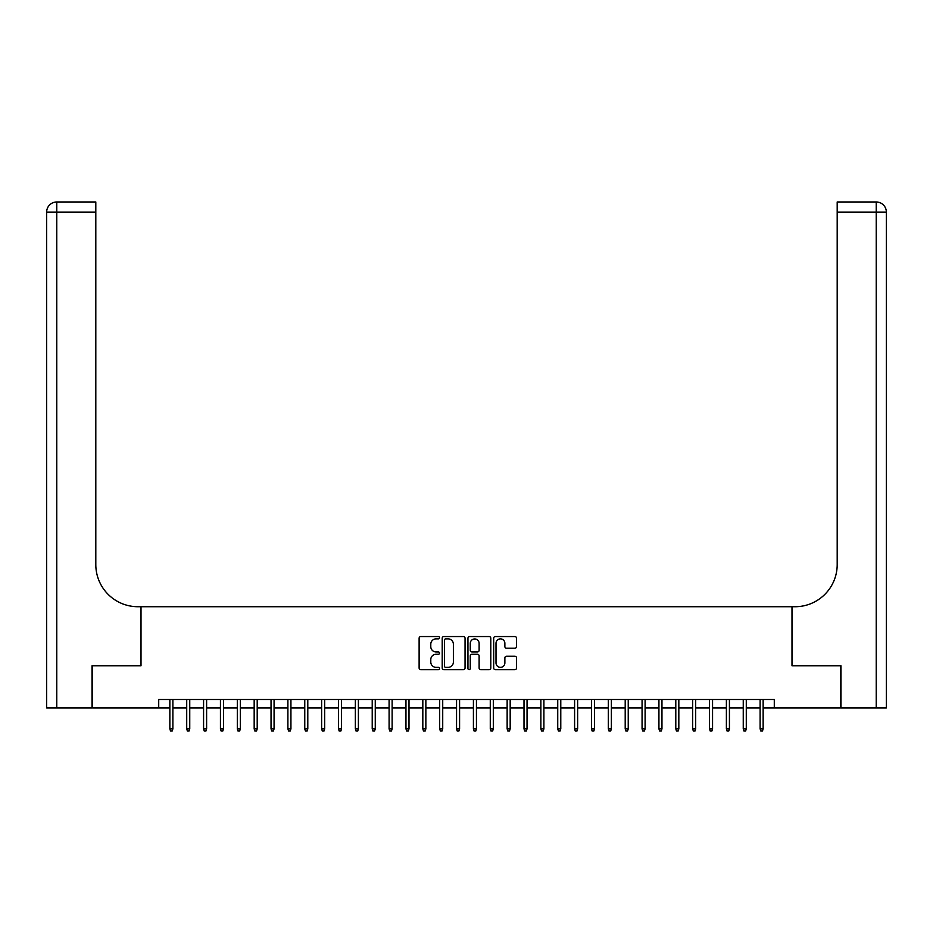 <?xml version="1.0" encoding="UTF-8"?>
<svg xmlns="http://www.w3.org/2000/svg" width="933" height="933" viewBox="0 0 933 933"><rect width="100%" height="100%" fill="white"/><g stroke="black" fill="none" stroke-linecap="round" stroke-linejoin="round"><path stroke-width="1.4" d="M439.513 637.717A1.155 1.155 0 0 0 438.358 636.551L420.771 636.551A1.656 1.656 0 0 0 419.115 638.207L419.115 668.005A1.656 1.656 0 0 0 420.771 669.661L438.358 669.661A1.155 1.155 0 0 0 439.513 668.506A1.155 1.155 0 0 0 438.358 667.352L436.084 667.352A5.295 5.295 0 0 1 430.789 662.045L430.789 659.561A5.295 5.295 0 0 1 436.084 654.266L438.358 654.266A1.155 1.155 0 0 0 439.513 653.112A1.155 1.155 0 0 0 438.358 651.945L436.084 651.945A5.295 5.295 0 0 1 430.789 646.651L430.789 644.167A5.295 5.295 0 0 1 436.084 638.872L438.358 638.872A1.155 1.155 0 0 0 439.513 637.717M514.876 648.225A1.656 1.656 0 0 0 516.532 646.569L516.532 638.207A1.656 1.656 0 0 0 514.876 636.551L495.341 636.551A1.656 1.656 0 0 0 493.685 638.207L493.685 668.005A1.656 1.656 0 0 0 495.341 669.661L514.876 669.661A1.656 1.656 0 0 0 516.532 668.005L516.532 657.905A1.656 1.656 0 0 0 514.876 656.249L506.514 656.249A1.656 1.656 0 0 0 504.87 657.905L504.87 662.92A4.432 4.432 0 0 1 500.438 667.352A4.432 4.432 0 0 1 496.006 662.92L496.006 643.303A4.432 4.432 0 0 1 500.438 638.872A4.432 4.432 0 0 1 504.87 643.303L504.87 646.569A1.656 1.656 0 0 0 506.514 648.225L514.876 648.225M158.715 707.925L92.519 707.925L92.519 665.754L141.011 665.754L141.011 606.73L791.989 606.73L791.989 665.754L840.481 665.754L840.481 707.925L774.285 707.925L774.285 699.493L158.715 699.493L158.715 707.925L169.853 707.925M465.054 638.207A1.656 1.656 0 0 0 463.398 636.551L443.863 636.551A1.656 1.656 0 0 0 442.207 638.207L442.207 668.005A1.656 1.656 0 0 0 443.863 669.661L463.398 669.661A1.656 1.656 0 0 0 465.054 668.005L465.054 638.207M469.602 636.551L489.137 636.551A1.656 1.656 0 0 1 490.793 638.207L490.793 668.005A1.656 1.656 0 0 1 489.137 669.661L480.775 669.661A1.656 1.656 0 0 1 479.119 668.005L479.119 655.922A1.656 1.656 0 0 0 477.463 654.266L471.923 654.266A1.656 1.656 0 0 0 470.267 655.922L470.267 668.506A1.155 1.155 0 0 1 469.112 669.661A1.155 1.155 0 0 1 467.946 668.506L467.946 638.207A1.656 1.656 0 0 1 469.602 636.551M172.885 707.925L186.717 707.925M189.749 707.925L203.581 707.925M206.613 707.925L220.445 707.925M223.477 707.925L237.309 707.925M240.341 707.925L254.173 707.925M257.205 707.925L271.036 707.925M274.069 707.925L287.9 707.925M290.933 707.925L304.764 707.925M307.797 707.925L321.628 707.925M324.672 707.925L338.492 707.925M341.536 707.925L355.356 707.925M358.4 707.925L372.22 707.925M375.264 707.925L389.096 707.925M392.128 707.925L405.96 707.925M408.992 707.925L422.824 707.925M425.856 707.925L439.688 707.925M442.72 707.925L456.552 707.925M459.584 707.925L473.416 707.925M476.448 707.925L490.28 707.925M493.312 707.925L507.144 707.925M510.176 707.925L524.008 707.925M527.04 707.925L540.872 707.925M543.904 707.925L557.736 707.925M560.78 707.925L574.6 707.925M577.644 707.925L591.464 707.925M594.508 707.925L608.328 707.925M611.372 707.925L625.203 707.925M628.236 707.925L642.067 707.925M645.1 707.925L658.931 707.925M661.964 707.925L675.795 707.925M678.827 707.925L692.659 707.925M695.691 707.925L709.523 707.925M712.555 707.925L726.387 707.925M729.419 707.925L743.251 707.925M746.283 707.925L760.115 707.925M763.147 707.925L774.285 707.925M445.682 638.872A1.155 1.155 0 0 0 444.528 640.026L444.528 666.185A1.155 1.155 0 0 0 445.682 667.352L448.085 667.352A5.295 5.295 0 0 0 453.38 662.045L453.38 644.167A5.295 5.295 0 0 0 448.085 638.872L445.682 638.872M479.119 643.385A4.432 4.432 0 0 0 474.699 638.953A4.432 4.432 0 0 0 470.267 643.385L470.267 650.301A1.656 1.656 0 0 0 471.923 651.945L477.463 651.945A1.656 1.656 0 0 0 479.119 650.301L479.119 643.385M169.853 728.836L170.517 731.029L172.208 731.029L172.885 728.836L169.853 728.836L169.853 699.493M172.885 728.836L172.885 699.493M92.017 665.754L140.836 665.754L140.836 606.73L137.967 606.73A42.16 42.16 0 0 1 95.807 564.57L95.807 212.094L56.773 212.094L56.773 707.925L92.017 707.925L92.017 665.754M56.773 707.925L46.65 707.925L46.65 212.094A10.123 10.123 0 0 1 56.773 201.971L95.807 201.971L95.807 212.094M95.807 201.971L56.773 201.971A10.123 10.123 0 0 0 46.65 212.094L56.773 212.094L56.773 201.971M137.967 606.73A42.16 42.16 0 0 1 95.807 564.57M876.227 707.925L876.227 201.971A10.123 10.123 0 0 1 886.35 212.094A10.123 10.123 0 0 0 876.227 201.971A10.123 10.123 0 0 1 886.35 212.094L886.35 707.925L840.983 707.925L840.983 665.754L792.164 665.754L792.164 606.73L795.033 606.73A42.16 42.16 0 0 0 837.193 564.57L837.193 201.971L876.227 201.971L837.193 201.971M795.033 606.73A42.16 42.16 0 0 0 837.193 564.57M186.717 728.836L187.381 731.029L189.072 731.029L189.749 728.836L186.717 728.836L186.717 699.493M189.749 728.836L189.749 699.493M203.581 728.836L204.257 731.029L205.936 731.029L206.613 728.836L203.581 728.836L203.581 699.493M206.613 728.836L206.613 699.493M220.445 728.836L221.121 731.029L222.8 731.029L223.477 728.836L220.445 728.836L220.445 699.493M223.477 728.836L223.477 699.493M237.309 728.836L237.985 731.029L239.664 731.029L240.341 728.836L237.309 728.836L237.309 699.493M240.341 728.836L240.341 699.493M254.173 728.836L254.849 731.029L256.528 731.029L257.205 728.836L254.173 728.836L254.173 699.493M257.205 728.836L257.205 699.493M271.036 728.836L271.713 731.029L273.392 731.029L274.069 728.836L271.036 728.836L271.036 699.493M274.069 728.836L274.069 699.493M287.9 728.836L288.577 731.029L290.268 731.029L290.933 728.836L287.9 728.836L287.9 699.493M290.933 728.836L290.933 699.493M304.764 728.836L305.441 731.029L307.132 731.029L307.797 728.836L304.764 728.836L304.764 699.493M307.797 728.836L307.797 699.493M321.628 728.836L322.305 731.029L323.996 731.029L324.672 728.836L321.628 728.836L321.628 699.493M324.672 728.836L324.672 699.493M338.492 728.836L339.169 731.029L340.86 731.029L341.536 728.836L338.492 728.836L338.492 699.493M341.536 728.836L341.536 699.493M355.356 728.836L356.033 731.029L357.724 731.029L358.4 728.836L355.356 728.836L355.356 699.493M358.4 728.836L358.4 699.493M372.22 728.836L372.897 731.029L374.588 731.029L375.264 728.836L372.22 728.836L372.22 699.493M375.264 728.836L375.264 699.493M389.096 728.836L389.761 731.029L391.452 731.029L392.128 728.836L389.096 728.836L389.096 699.493M392.128 728.836L392.128 699.493M405.96 728.836L406.625 731.029L408.316 731.029L408.992 728.836L405.96 728.836L405.96 699.493M408.992 728.836L408.992 699.493M422.824 728.836L423.5 731.029L425.18 731.029L425.856 728.836L422.824 728.836L422.824 699.493M425.856 728.836L425.856 699.493M439.688 728.836L440.364 731.029L442.044 731.029L442.72 728.836L439.688 728.836L439.688 699.493M442.72 728.836L442.72 699.493M456.552 728.836L457.228 731.029L458.908 731.029L459.584 728.836L456.552 728.836L456.552 699.493M459.584 728.836L459.584 699.493M473.416 728.836L474.092 731.029L475.772 731.029L476.448 728.836L473.416 728.836L473.416 699.493M476.448 728.836L476.448 699.493M490.28 728.836L490.956 731.029L492.636 731.029L493.312 728.836L490.28 728.836L490.28 699.493M493.312 728.836L493.312 699.493M507.144 728.836L507.82 731.029L509.5 731.029L510.176 728.836L507.144 728.836L507.144 699.493M510.176 728.836L510.176 699.493M524.008 728.836L524.684 731.029L526.375 731.029L527.04 728.836L524.008 728.836L524.008 699.493M527.04 728.836L527.04 699.493M540.872 728.836L541.548 731.029L543.239 731.029L543.904 728.836L540.872 728.836L540.872 699.493M543.904 728.836L543.904 699.493M557.736 728.836L558.412 731.029L560.103 731.029L560.78 728.836L557.736 728.836L557.736 699.493M560.78 728.836L560.78 699.493M574.6 728.836L575.276 731.029L576.967 731.029L577.644 728.836L574.6 728.836L574.6 699.493M577.644 728.836L577.644 699.493M591.464 728.836L592.14 731.029L593.831 731.029L594.508 728.836L591.464 728.836L591.464 699.493M594.508 728.836L594.508 699.493M608.328 728.836L609.004 731.029L610.695 731.029L611.372 728.836L608.328 728.836L608.328 699.493M611.372 728.836L611.372 699.493M625.203 728.836L625.868 731.029L627.559 731.029L628.236 728.836L625.203 728.836L625.203 699.493M628.236 728.836L628.236 699.493M642.067 728.836L642.732 731.029L644.423 731.029L645.1 728.836L642.067 728.836L642.067 699.493M645.1 728.836L645.1 699.493M658.931 728.836L659.608 731.029L661.287 731.029L661.964 728.836L658.931 728.836L658.931 699.493M661.964 728.836L661.964 699.493M675.795 728.836L676.472 731.029L678.151 731.029L678.827 728.836L675.795 728.836L675.795 699.493M678.827 728.836L678.827 699.493M692.659 728.836L693.336 731.029L695.015 731.029L695.691 728.836L692.659 728.836L692.659 699.493M695.691 728.836L695.691 699.493M709.523 728.836L710.2 731.029L711.879 731.029L712.555 728.836L709.523 728.836L709.523 699.493M712.555 728.836L712.555 699.493M726.387 728.836L727.064 731.029L728.743 731.029L729.419 728.836L726.387 728.836L726.387 699.493M729.419 728.836L729.419 699.493M743.251 728.836L743.928 731.029L745.619 731.029L746.283 728.836L743.251 728.836L743.251 699.493M746.283 728.836L746.283 699.493M760.115 728.836L760.792 731.029L762.483 731.029L763.147 728.836L760.115 728.836L760.115 699.493M763.147 728.836L763.147 699.493M886.35 212.094L837.193 212.094"/></g></svg>
